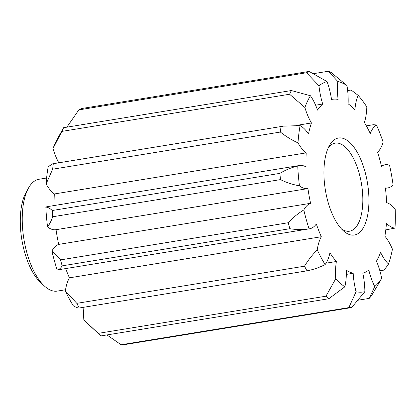 <?xml version="1.0" encoding="UTF-8"?>
<svg xmlns="http://www.w3.org/2000/svg" width="416" height="416" viewBox="0 0 416 416"><rect width="100%" height="100%" fill="white"/><g stroke="black" fill="none" stroke-linecap="round" stroke-linejoin="round"><path stroke-width="0.62" d="M367.973 186.326A49.15 21.341 -99.3 0 1 343.21 230.667A49.15 21.341 -99.3 0 1 324.88 186.696A49.15 21.341 -99.3 0 1 329.342 145.662A49.15 21.341 -99.3 0 1 351.073 143.754A49.15 21.341 -99.3 0 1 367.973 186.326M341.312 228.758A44.621 19.375 80.7 0 0 349.586 231.202A44.621 19.375 80.7 0 0 361.956 186.997A44.621 19.375 80.7 0 0 335.213 143.13A44.621 19.375 80.7 0 0 328.146 148.08M44.47 286.083L40.737 282.667A52.135 22.636 -99.3 0 1 21.299 236.028A52.135 22.636 -99.3 0 1 26.026 192.509L28.48 188.084A56.664 24.606 80.7 0 0 23.343 235.388A56.664 24.606 80.7 0 0 44.47 286.083A56.664 24.606 80.7 0 0 57.309 291.101L65.536 289.76M46.602 178.017L39.057 179.249A56.664 24.606 80.7 0 0 28.48 188.084M385.424 188.302L387.884 187.902A42.5 18.455 80.7 0 1 385.377 187.923A88.343 38.36 80.7 0 1 386.656 202.644A42.5 18.455 -99.3 0 1 395.2 209.165A106.818 46.379 80.7 0 1 395.002 228.119L385.804 229.882M387.884 187.902A42.5 18.455 80.7 0 0 393.104 185.006A106.818 46.379 80.7 0 0 389.537 165.22A42.5 18.455 -99.3 0 0 385.138 164.767A42.5 18.455 -99.3 0 0 381.488 166.312A88.343 38.36 80.7 0 0 377.582 152.251A42.5 18.455 80.7 0 0 383.136 142.158A106.818 46.379 80.7 0 0 376.423 124.956L373.344 124.717L366.356 125.861M331.526 99.429L332.202 99.32A88.343 38.36 80.7 0 1 338.088 99.388A42.5 18.455 -99.3 0 1 337.797 81.479L328.318 71.25A120.416 52.286 -99.3 0 1 331.209 72.53L346.975 85.54A42.5 18.455 80.7 0 1 347.36 88.15A42.5 18.455 80.7 0 1 348.109 103.828A88.343 38.36 80.7 0 1 354.905 109.793A42.5 18.455 -99.3 0 1 358.124 95.332A106.818 46.379 80.7 0 1 366.818 106.974A42.5 18.455 80.7 0 1 364.4 122.507A88.343 38.36 80.7 0 1 370.256 133.468A42.5 18.455 -99.3 0 1 376.423 124.956M379.86 270.78L383.568 270.176C384.93 269.038 386.573 266.994 388.502 264.035A42.5 18.455 80.7 0 1 380.583 252.403A88.343 38.36 80.7 0 1 376.438 261.149A42.5 18.455 -99.3 0 1 381.701 278.382L371.415 295.812A120.416 52.286 -99.3 0 1 369.221 298.386L374.728 286.546A106.818 46.379 80.7 0 0 381.701 278.382M358.145 300.196L369.221 298.386M106.928 334.942L121.124 344.75L348.842 307.596L356.06 291.762A106.818 46.379 80.7 0 0 364.879 291.689A42.5 18.455 -99.3 0 0 364.052 280.405A42.5 18.455 -99.3 0 0 362.814 273.198A88.343 38.36 80.7 0 0 368.82 270.067A42.5 18.455 80.7 0 0 374.728 286.546M395.002 228.119A42.5 18.455 80.7 0 1 386.438 223.345A88.343 38.36 80.7 0 1 384.873 236.189A42.5 18.455 -99.3 0 1 392.428 249.194A106.818 46.379 80.7 0 1 388.502 264.035M326.076 263.172L336.383 261.492A88.343 38.36 80.7 0 1 329.919 252.834A42.5 18.455 -99.3 0 1 325.12 264.581C319.197 267.571 313.154 269.656 306.998 270.832L79.284 307.991C77.776 308.058 75.754 307.294 73.221 305.682A106.818 46.379 -99.3 0 1 65.348 290.94L76.804 303.347L304.517 266.188C308.126 260.239 312.364 254.784 317.242 249.839A106.818 46.379 80.7 0 0 325.12 264.581M98.238 333.362L325.952 296.202L335.722 278.777A106.818 46.379 80.7 0 0 344.864 286.806L328.832 298.735L101.119 335.889A120.416 52.286 80.7 0 1 98.738 333.824A120.416 52.286 80.7 0 1 98.238 333.362L83.829 319.878A42.5 18.455 80.7 0 1 83.907 307.237M336.383 261.492A42.5 18.455 80.7 0 0 335.722 278.777M65.681 268.58A88.343 38.36 80.7 0 0 69.42 277.836L321.318 236.735A88.343 38.36 80.7 0 1 316.326 223.948A42.5 18.455 -99.3 0 1 309.504 228.795A42.5 18.455 -99.3 0 1 309.057 228.857C302.624 229.814 296.239 229.762 289.89 228.696L62.176 265.85C60.861 268.169 59.186 269.537 57.164 269.958A42.5 18.455 80.7 0 0 57.606 269.901L309.504 228.795M321.318 236.735A42.5 18.455 80.7 0 0 317.242 249.839M69.42 277.836A42.5 18.455 80.7 0 0 65.348 290.94M346.351 274.394L353.184 273.281A88.343 38.36 80.7 0 1 346.362 270.26A42.5 18.455 -99.3 0 1 344.864 286.806M353.184 273.281A42.5 18.455 80.7 0 0 356.06 291.762M296.54 125.393L311.438 122.959A42.5 18.455 -99.3 0 1 304.886 107.505L289.588 94.245L61.875 131.404L52.988 148.606A42.5 18.455 80.7 0 0 58.817 162.802M46.088 183.986A106.818 46.379 -99.3 0 1 48.199 166.712L52.697 163.8L283.478 126.147L300.092 125.611A106.818 46.379 80.7 0 0 297.986 142.886C291.699 140.005 285.823 136.391 280.363 132.044L52.65 169.203L46.088 183.986A42.5 18.455 80.7 0 0 54.319 193.965L306.212 152.864A42.5 18.455 -99.3 0 1 297.986 142.886M311.438 122.959A88.343 38.36 80.7 0 0 308.516 133.994A42.5 18.455 80.7 0 0 300.092 125.611M52.988 148.606A106.818 46.379 -99.3 0 1 57.398 138.845L63.627 127.696L291.346 90.542L310.456 95.742A106.818 46.379 80.7 0 0 304.886 107.505M315.609 105.201L322.712 104.042A88.343 38.36 80.7 0 0 317.522 110.115A42.5 18.455 80.7 0 0 310.456 95.742M306.212 152.864A88.343 38.36 80.7 0 0 306.067 166.956A42.5 18.455 80.7 0 0 299.52 165.5L47.627 206.601A42.5 18.455 80.7 0 0 45.843 207.106C47.97 207.241 50.092 208.38 52.213 210.517L279.926 173.363C285.47 169.972 291.408 167.518 297.742 166.005A106.818 46.379 80.7 0 0 299.463 185.812C292.9 184.694 286.567 182.624 280.467 179.603L52.754 216.757C51.189 221.031 49.462 224.416 47.564 226.912A42.5 18.455 80.7 0 0 56.035 229.689A42.5 18.455 80.7 0 0 56.046 229.689L307.918 188.588M299.52 165.5A42.5 18.455 80.7 0 0 297.742 166.005M56.035 229.689L307.934 188.588A42.5 18.455 -99.3 0 1 307.934 188.588A42.5 18.455 -99.3 0 1 299.463 185.812M56.046 229.689A88.343 38.36 80.7 0 0 58.698 244.4A42.5 18.455 80.7 0 0 51.912 251.051C54.631 253.141 57.507 256.09 60.523 259.896L288.236 222.737C292.88 217.682 298.074 213.418 303.81 209.95A106.818 46.379 80.7 0 0 309.057 228.857M58.698 244.4L310.591 203.299A42.5 18.455 80.7 0 0 303.81 209.95M358.124 95.332L351.125 90.028L347.656 90.594M328.318 71.25L313.555 73.658M280.467 179.603A120.416 52.286 -99.3 0 1 279.926 173.363M52.213 210.517A120.416 52.286 80.7 0 0 52.754 216.757M289.588 94.245A120.416 52.286 -99.3 0 1 291.346 90.542M63.627 127.696A120.416 52.286 80.7 0 0 61.875 131.404M280.363 132.044A120.416 52.286 -99.3 0 1 281.029 126.604M53.31 163.758A120.416 52.286 80.7 0 0 52.65 169.203M289.89 228.696A120.416 52.286 -99.3 0 1 288.236 222.737M60.523 259.896A120.416 52.286 80.7 0 0 62.176 265.85M306.998 270.832A120.416 52.286 -99.3 0 1 304.517 266.188M76.804 303.347A120.416 52.286 80.7 0 0 79.284 307.991M328.832 298.735A120.416 52.286 -99.3 0 1 325.952 296.202M364.879 291.689L351.619 307.57L123.906 344.724A120.416 52.286 80.7 0 1 121.124 344.75M351.619 307.57A120.416 52.286 -99.3 0 1 348.842 307.596M346.975 85.54A106.818 46.379 80.7 0 0 337.797 81.479M332.202 99.32A88.343 38.36 80.7 0 0 331.531 99.445A42.5 18.455 80.7 0 0 327.044 81.567A106.818 46.379 80.7 0 0 318.968 85.784L306.55 72.743L78.837 109.897L67.07 126.885A42.5 18.455 80.7 0 0 67.096 127.13M322.712 104.042A42.5 18.455 -99.3 0 1 318.968 85.784M307.944 188.583A88.343 38.36 80.7 0 0 310.591 203.299M98.738 333.824L87.537 323.575A106.818 46.379 -99.3 0 1 83.829 319.878M57.164 269.958A106.818 46.379 -99.3 0 1 51.912 251.051M47.564 226.912A106.818 46.379 -99.3 0 1 45.843 207.106M54.319 193.965A88.343 38.36 80.7 0 0 54.111 205.546M78.837 109.897A120.416 52.286 80.7 0 1 81.38 108.571L309.093 71.417L327.044 81.567M306.55 72.743A120.416 52.286 -99.3 0 1 309.093 71.417M381.269 165.396L385.138 164.767M52.697 163.805L283.478 126.147"/></g></svg>
